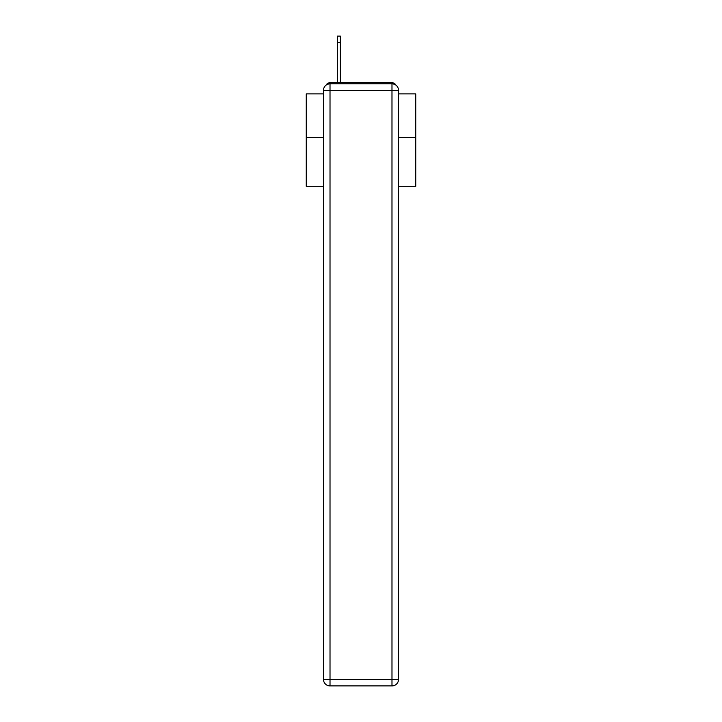 <?xml version="1.0" encoding="UTF-8"?>
<svg xmlns="http://www.w3.org/2000/svg" width="722" height="722" viewBox="0 0 722 722"><rect width="100%" height="100%" fill="white"/><g stroke="black" fill="none" stroke-linecap="round" stroke-linejoin="round"><path stroke-width="1.08" d="M398.544 186.294L415.737 186.294L415.737 93.896L398.544 93.896M323.456 137.469L306.263 137.469L306.263 93.896L323.456 93.896M306.263 137.469L306.263 186.294L323.456 186.294M395.873 85.106A4.377 4.377 0 0 0 391.983 82.732L330.017 82.732A4.377 4.377 0 0 0 326.127 85.106M415.737 137.469L398.544 137.469M330.017 82.732L337.463 82.732L337.463 36.1L340.315 36.1L340.315 82.732L343.925 82.732M378.075 82.732L391.983 82.732M330.017 83.824L391.983 83.824A6.57 6.57 0 0 1 398.544 90.394L398.544 679.33A6.57 6.57 0 0 1 391.983 685.9L330.017 685.9L330.017 679.33L391.983 679.33L391.983 90.394L330.017 90.394L330.017 679.33L323.456 679.33L323.456 90.394L330.017 90.394L330.017 83.824A6.57 6.57 0 0 0 323.456 90.394A6.57 6.57 0 0 1 330.017 83.824M323.456 679.33A6.57 6.57 0 0 0 330.017 685.9A6.57 6.57 0 0 1 323.456 679.33M391.983 685.9A6.57 6.57 0 0 0 398.544 679.33L391.983 679.33L391.983 685.9M398.544 90.394A6.57 6.57 0 0 0 391.983 83.824L391.983 90.394L398.544 90.394M340.315 42.67L337.463 42.67"/></g></svg>
